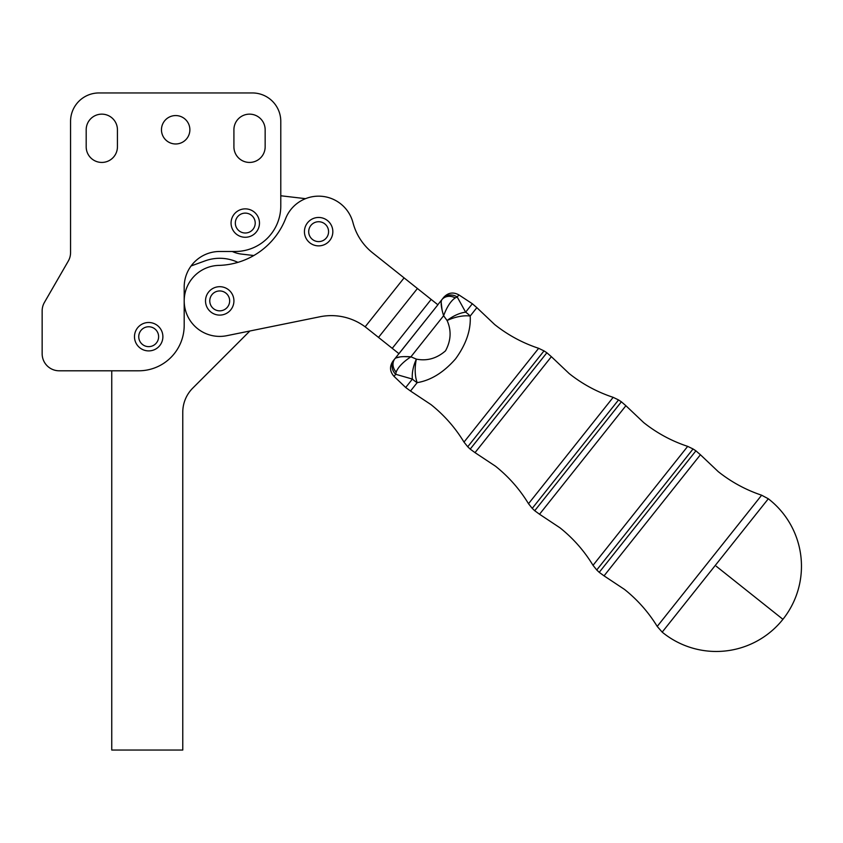 <?xml version="1.0" encoding="UTF-8"?>
<svg xmlns="http://www.w3.org/2000/svg" width="843" height="843" viewBox="0 0 843 843"><rect width="100%" height="100%" fill="white"/><g stroke="black" fill="none" stroke-linecap="round" stroke-linejoin="round"><path stroke-width="1.26" d="M280.782 121.36L280.782 206.019A45.459 45.459 0 0 1 235.334 251.477L219.707 251.477A35.511 35.511 0 0 0 184.196 286.989L184.196 325.335A45.459 45.459 0 0 1 138.737 370.794L59.2 370.794A17.05 17.05 0 0 1 42.15 353.744L42.15 310.93A17.05 17.05 0 0 1 44.437 302.405L68.272 261.109A17.05 17.05 0 0 0 70.559 252.584L70.559 121.36A28.409 28.409 0 0 1 98.968 92.951L252.373 92.951A28.409 28.409 0 0 1 280.782 121.36L280.782 195.766L305.524 198.663M117.43 146.808A15.627 15.627 0 0 1 95.828 161.245A15.627 15.627 0 0 1 86.186 146.808A15.627 15.627 0 0 0 112.857 157.862A15.627 15.627 0 0 0 117.43 146.808L117.43 129.769A15.627 15.627 0 0 0 90.759 118.715A15.627 15.627 0 0 0 86.186 129.769A15.627 15.627 0 0 1 107.788 115.333A15.627 15.627 0 0 1 117.43 129.769M265.155 146.808A15.627 15.627 0 0 1 238.485 157.862A15.627 15.627 0 0 1 233.911 146.808A15.627 15.627 0 0 0 255.513 161.245A15.627 15.627 0 0 0 265.155 146.808L265.155 129.769A15.627 15.627 0 0 0 238.485 118.715A15.627 15.627 0 0 0 233.911 129.769A15.627 15.627 0 0 1 238.485 118.715M189.875 129.769A14.205 14.205 0 0 1 175.671 143.974A14.205 14.205 0 0 1 161.466 129.769A14.205 14.205 0 0 1 175.671 115.565A14.205 14.205 0 0 1 189.875 129.769M217.736 286.831A14.205 14.205 0 0 0 205.65 302.869A14.205 14.205 0 0 0 221.688 314.966A14.205 14.205 0 0 0 233.785 298.917A14.205 14.205 0 0 0 217.736 286.831M229.559 299.518A9.947 9.947 0 0 1 221.098 310.74A9.947 9.947 0 0 1 209.865 302.279A9.947 9.947 0 0 1 218.337 291.046A9.947 9.947 0 0 1 229.559 299.518M249.876 331.004A42.614 42.614 0 0 1 249.844 331.025L192.762 388.117A34.089 34.089 0 0 0 182.773 412.227L182.773 750.049L111.75 750.049L111.75 370.794L59.2 370.794M455.199 297.906A11.359 9.958 38.5 0 0 441.795 299.76L442.449 298.949A11.359 10.78 38.5 0 1 457.222 296.989L455.199 297.906C450.763 300.962 446.895 306.905 443.608 315.735C441.142 307.505 440.541 302.173 441.795 299.76L437.833 304.744L404.092 277.884L365.145 326.821L367.242 328.443L365.145 326.821A56.818 56.818 0 0 0 319.971 316.757L226.788 335.693A35.511 35.511 0 0 1 184.912 307.969A35.511 35.511 0 0 1 218.79 265.397A73.868 73.868 0 0 0 285.598 218.643A35.511 35.511 0 0 1 352.996 222.71A56.818 56.818 0 0 0 372.595 252.826A56.818 56.818 0 0 1 352.996 222.71M715.254 565.453L662.187 632.134A85.227 85.227 0 0 0 782.926 619.31A85.227 85.227 0 0 0 768.321 498.782L715.254 565.453M695.907 450.836L693.051 448.971L596.749 569.973L599.225 572.334L695.907 450.836L700.417 454.746L652.229 515.305L604.041 575.853L599.225 572.334M621.386 401.805L618.541 399.93L532.239 508.371L534.715 510.721L621.386 401.805L625.896 405.715L582.713 459.983L539.531 514.241L534.715 510.721M546.865 352.774L544.02 350.899L467.728 446.758L470.204 449.108L546.865 352.774L551.375 356.684L475.02 452.638L470.204 449.108M144.669 327.6A9.947 9.947 0 0 1 157.778 332.69A9.947 9.947 0 0 1 152.699 345.799A9.947 9.947 0 0 1 139.59 340.709A9.947 9.947 0 0 1 144.669 327.6M135.691 342.427A14.205 14.205 0 0 0 154.417 349.697A14.205 14.205 0 0 0 161.677 330.972A14.205 14.205 0 0 0 142.952 323.701A14.205 14.205 0 0 0 135.691 342.427M328.485 230.287A9.947 9.947 0 0 1 320.013 241.509A9.947 9.947 0 0 1 308.791 233.047A9.947 9.947 0 0 1 317.253 221.825A9.947 9.947 0 0 1 328.485 230.287M316.662 217.599A14.205 14.205 0 0 0 304.565 233.637A14.205 14.205 0 0 0 320.603 245.734A14.205 14.205 0 0 0 332.7 229.696A14.205 14.205 0 0 0 316.662 217.599M245.271 213.121A9.947 9.947 0 0 1 255.218 223.068A9.947 9.947 0 0 1 245.271 233.005A9.947 9.947 0 0 1 235.334 223.068A9.947 9.947 0 0 1 245.271 213.121M231.066 223.068A14.205 14.205 0 0 0 245.271 237.273A14.205 14.205 0 0 0 259.475 223.068A14.205 14.205 0 0 0 245.271 208.864A14.205 14.205 0 0 0 231.066 223.068M367.242 328.443L398.971 353.691L437.886 304.787L394.956 358.633A11.359 9.958 38.5 0 0 396.147 372.1L395.704 374.281L412.396 379.076L395.704 374.281A11.359 10.78 -141.5 0 1 394.303 359.445L394.956 358.633C397.021 356.863 402.353 356.252 410.92 356.81C403.049 361.995 398.128 367.095 396.147 372.1M395.704 374.281L394.039 376.378C389.761 371.552 389.413 366.452 392.996 361.089L394.303 359.445M417.18 382.638A22.729 18.156 -141.5 0 1 412.396 379.076A22.729 10.948 110.7 0 1 416.368 359.129C427.043 361.226 436.758 358.465 445.515 350.846C451.026 340.614 451.553 330.498 447.096 320.519L443.608 315.735L410.92 356.81L416.368 359.129A22.729 9.884 -84.7 0 0 417.18 382.638L410.509 391.026L430.984 404.598C444.198 415.156 455.209 427.654 463.998 442.101L538.645 348.307C522.586 342.985 507.939 335.071 494.683 324.555L476.853 307.653L470.183 316.041A22.729 9.884 161.7 0 0 447.096 320.519A22.729 10.948 146.3 0 1 465.642 312.173A22.729 18.156 38.5 0 1 470.183 316.041C471.037 329.961 466.179 344.218 455.599 358.812C443.703 372.427 430.899 380.372 417.18 382.638M395.778 357.98L400.256 356.874M404.471 356.642L410.92 356.81M442.449 298.949L443.755 297.305C448.181 292.616 453.218 291.804 458.887 294.892L457.222 296.989L465.642 312.173L472.343 303.743L476.853 307.653M441.142 301.963L442.006 309.518M232.257 251.477A31.254 31.254 0 0 0 241.635 254.101L253.806 255.524M372.595 252.826L404.092 277.884M237.916 262.363A42.614 42.614 0 0 0 205.144 260.856L191.076 265.966M86.186 146.808L86.186 129.769M233.911 146.808L233.911 129.769M98.968 92.951L252.373 92.951M68.272 261.109L44.437 302.405M42.15 353.744L42.15 310.93M716.244 566.243L782.926 619.31M304.565 233.637A14.205 14.205 0 0 0 320.603 245.734M154.417 349.697A14.205 14.205 0 0 0 161.677 330.972A14.205 14.205 0 0 0 142.952 323.701M394.039 376.378L405.694 387.506L412.396 379.076M475.02 452.638L495.494 466.211C508.708 476.759 519.72 489.267 528.508 503.714L613.167 397.338C597.107 392.016 582.45 384.102 569.204 373.586L551.375 356.684M539.531 514.241L560.005 527.823C573.219 538.371 584.231 550.869 593.019 565.326L687.677 446.368C671.629 441.047 656.971 433.133 643.725 422.617L625.896 405.715M604.041 575.853L624.515 589.426C637.571 599.858 648.478 612.187 657.213 626.423L761.64 495.21C745.802 489.888 731.334 482.038 718.247 471.648L700.417 454.746M392.248 348.338L431.163 299.434M417.422 288.506L378.507 337.4M205.65 302.869A14.205 14.205 0 0 0 221.688 314.966M405.694 387.506L410.509 391.026M463.998 442.101L467.728 446.758M458.887 294.892L472.343 303.743M538.645 348.307L544.02 350.899M528.508 503.714L532.239 508.371M613.167 397.338L618.541 399.93M593.019 565.326L596.749 569.973M687.677 446.368L693.051 448.971M657.213 626.423L662.187 632.134M761.64 495.21L768.321 498.782"/></g></svg>
